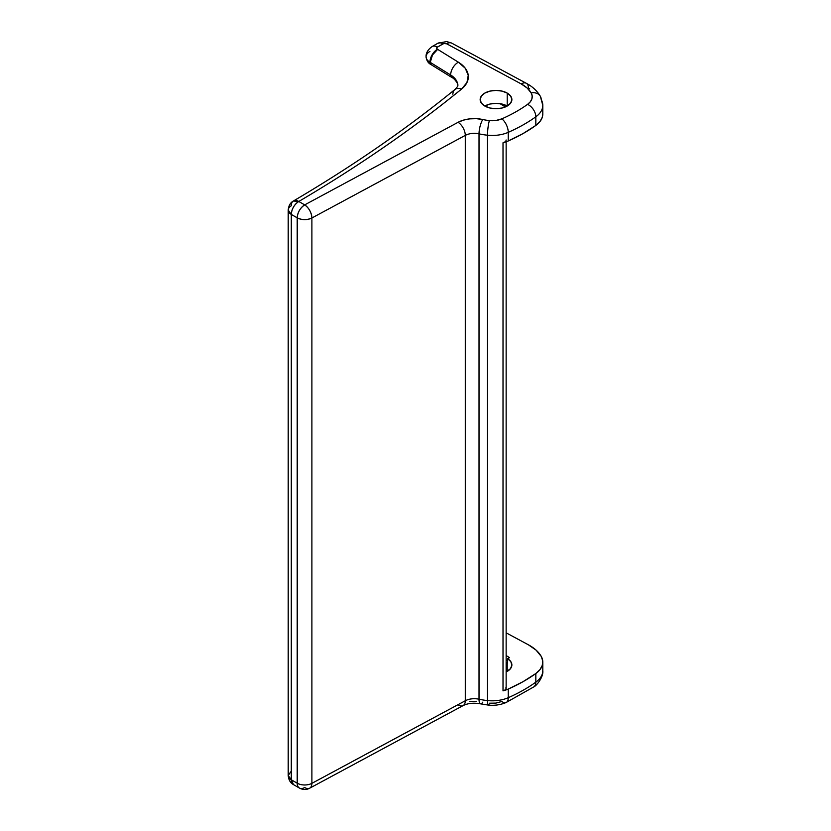 <?xml version="1.0" encoding="UTF-8"?>
<svg xmlns="http://www.w3.org/2000/svg" width="831" height="831" viewBox="0 0 831 831"><rect width="100%" height="100%" fill="white"/><g stroke="black" fill="none" stroke-linecap="round" stroke-linejoin="round"><path stroke-width="1.25" d="M431.237 64.704A5.287 3.054 120 0 1 431.04 64.61C428.256 63.239 426.594 60.642 426.074 56.788A13.213 7.624 0 0 0 429.939 62.19A5.287 3.054 120 0 0 431.04 64.61A5.287 3.054 -60 0 1 429.939 62.19A13.213 7.624 180 0 1 426.074 56.788A13.213 7.624 180 0 1 429.939 51.397M504.988 141.883L503.015 142.766L503.015 690.862A26.426 15.259 180 0 0 508.25 689.065A158.565 91.545 180 0 0 535.829 673.525L535.829 682.158A158.565 91.545 180 0 1 508.25 697.697A158.565 91.545 0 0 0 535.829 682.158L535.829 673.525A31.713 18.313 180 0 0 542.799 662.078A31.713 18.313 180 0 0 541.22 656.376A47.575 27.465 180 0 0 528.454 644.835L506.141 632.827L528.454 644.835L536.099 650.143L541.22 656.376L542.726 660.822L542.29 665.351L539.942 669.672L535.829 673.525L522.865 681.784L508.25 689.065L508.25 697.697A26.426 15.259 180 0 1 487.496 700.575A47.575 27.465 180 0 1 479.02 699.214A13.213 7.624 0 0 0 465.287 700.762L311.895 783.342L311.895 217.982C311.469 212.476 309.059 208.103 304.686 204.883A10.574 5.89 61.7 0 1 311.895 217.982L465.287 135.391A10.574 5.89 -118.3 0 0 458.078 122.302A10.574 5.89 61.7 0 1 465.287 135.391A13.213 7.624 180 0 1 479.02 133.853A10.574 3.085 -77.5 0 1 482.801 119.519A23.787 13.732 0 0 0 458.078 122.302L304.686 204.883L298.776 201.476A1596.268 921.6 0 0 0 461.506 89.125A37 21.357 0 0 0 458.39 62.2L437.657 49.361A2.638 1.527 180 0 1 437.418 49.237A10.574 6.108 120 0 0 429.939 62.19A10.574 6.108 -60 0 1 437.418 49.237A2.638 1.527 180 0 1 437.418 47.087A10.574 6.108 -120 0 0 432.13 46.557L432.13 46.557A10.574 6.108 60 0 1 437.418 47.087L436.639 48.156L437.418 49.237A2.638 1.527 0 0 0 437.657 49.361L458.39 62.2L465.287 68.277L468.248 75.341L466.939 82.57L461.506 89.125C437.013 109.069 411.179 128.421 384.015 147.17C356.852 165.92 328.432 184.025 298.776 201.476L304.686 204.883L458.078 122.302L463.49 120.111L469.744 118.864L476.35 118.667L482.801 119.519A37 21.357 0 0 0 489.386 120.578L495.93 120.474L501.841 118.854A148.001 85.448 0 0 0 527.581 104.353L530.323 101.777L531.882 98.899L532.172 95.877L531.175 92.916L527.197 88.065L521.245 83.941L446.694 43.804L443.858 43.513L437.418 47.087L443.027 43.846A2.638 1.527 180 0 1 446.694 43.804L521.245 83.941A37 21.357 180 0 1 531.175 92.916A21.139 12.205 180 0 1 527.581 104.353A148.001 85.448 180 0 1 501.841 118.854A15.862 9.151 180 0 1 489.386 120.578A37 21.357 180 0 1 482.801 119.519A10.574 3.085 102.5 0 0 479.02 133.853L479.02 699.214A13.213 7.624 0 0 0 465.287 700.762L311.895 783.342L311.895 217.982L465.287 135.391L465.287 700.762L465.287 135.391A13.213 7.624 180 0 1 479.02 133.853L479.02 699.214A47.575 27.465 0 0 0 487.496 700.575L487.496 135.214A47.575 27.465 180 0 1 479.02 133.853A47.575 27.465 0 0 0 487.496 135.214L487.496 700.575A26.426 15.259 0 0 0 508.25 697.697L508.25 689.065A26.426 15.259 180 0 1 503.015 690.862L504.988 689.99L506.037 688.681L505.944 687.247M507.222 662.764L507.222 671.396L507.222 662.764A15.862 9.151 180 0 1 507.606 663.003L507.606 658.682L509.538 657.643L506.141 655.534L509.538 657.643L507.606 658.682A15.862 9.151 180 0 1 511.875 664.925A15.862 9.151 180 0 1 506.141 671.967L510.525 668.612L511.865 665.164L510.836 661.684L507.606 658.682L507.606 663.003A15.862 9.151 0 0 0 507.222 662.764L506.141 662.203A15.862 9.151 180 0 1 507.222 662.764M540.306 96.219A10.574 8.206 150.4 0 0 531.175 92.916A10.574 8.206 -29.6 0 1 540.306 96.219A10.574 8.206 -29.6 0 1 541.22 99.647A31.713 18.313 180 0 1 542.799 105.35L540.368 96.334C537.086 90.839 532.391 86.486 526.262 83.266A10.574 5.89 118.3 0 0 521.245 83.941A10.574 5.89 -61.7 0 1 526.262 83.266A10.574 5.89 -61.7 0 1 528.454 88.107A47.575 27.465 180 0 1 529.648 88.772M484.805 106.036A15.862 9.151 180 0 1 480.152 99.564A15.862 9.151 180 0 1 489.947 91.109A15.862 9.151 180 0 1 507.222 93.093L507.222 106.036A15.862 9.151 0 0 0 484.805 106.036L481.367 103.065L480.152 99.564L481.367 96.064L484.805 93.093L489.947 91.109L496.014 90.413L502.08 91.109L507.222 93.093A15.862 9.151 180 0 1 511.875 99.564A15.862 9.151 180 0 1 502.08 108.02A15.862 9.151 180 0 1 484.805 106.036L489.947 108.02L496.014 108.716L502.08 108.02L507.222 106.036L507.222 93.093L510.66 96.064L511.875 99.564L510.66 103.065L507.222 106.036L502.142 104.072L496.149 103.356L490.134 104.01L485.003 105.932M506.141 141.81L506.141 688.078A5.287 3.054 0 0 1 503.015 690.862L503.015 142.766A26.426 15.259 0 0 0 508.25 140.969L522.865 133.687L535.829 125.429L539.942 121.575L542.29 117.244L542.799 113.868M500.033 103.657L505.362 106.96L500.033 103.657M506.141 139.982A5.287 3.054 180 0 1 503.015 142.766A26.426 15.259 0 0 0 508.25 140.969L508.25 132.337A158.565 91.545 0 0 0 535.829 116.797A158.565 91.545 180 0 1 508.25 132.337L508.25 140.969A158.565 91.545 0 0 0 535.829 125.429L535.829 116.797L535.829 125.429A31.713 18.313 0 0 0 542.799 113.982L542.799 105.35A31.713 18.313 180 0 1 535.829 116.797A10.574 6.731 -125.8 0 0 527.581 104.353A10.574 6.731 54.2 0 1 535.829 116.797A31.713 18.313 0 0 0 542.799 105.402M288.201 210.108A10.574 6.108 180 0 1 291.234 205.828A10.574 6.16 59.5 0 1 293.416 200.998A10.574 6.16 59.5 0 1 298.776 201.476L293.416 200.998C290.362 202.65 288.617 205.683 288.201 210.108L291.297 214.419A10.574 6.108 180 0 1 288.201 210.108L288.201 775.468A10.574 6.108 0 0 0 291.297 779.779L291.297 214.419C291.743 208.924 294.236 204.603 298.776 201.476A10.574 6.108 120 0 0 291.297 214.419L297.207 217.836A10.574 6.108 -60 0 1 304.686 204.883C300.147 208.02 297.654 212.331 297.207 217.836C302.037 220.153 306.93 220.194 311.895 217.982A10.574 6.108 180 0 1 297.207 217.836L297.207 783.197L291.297 779.779L291.297 214.419L297.207 217.836L297.207 783.197A10.574 6.108 120 0 0 299.399 788.037A10.574 6.108 -60 0 1 297.207 783.197A10.574 6.108 0 0 0 311.895 783.342A10.574 5.89 61.7 0 1 309.693 788.183A10.574 5.89 61.7 0 1 304.686 787.508A10.574 6.108 -60 0 1 299.399 788.037C302.993 789.928 306.431 789.98 309.693 788.183A10.574 5.89 -118.3 0 0 311.895 783.342A10.574 6.108 180 0 1 297.207 783.197L291.297 779.779A10.574 6.108 120 0 0 293.488 784.62L291.297 779.779L288.201 775.468L291.234 771.189M508.25 132.337A26.426 15.259 180 0 1 487.496 135.214A10.574 1.548 -84 0 1 489.386 120.578A10.574 1.548 96 0 0 487.496 135.214A26.426 15.259 0 0 0 508.25 132.337A10.574 5.235 -113.8 0 0 501.841 118.854A10.574 5.235 66.2 0 1 508.25 132.337M542.799 670.762A31.713 18.313 180 0 1 535.829 682.158A31.713 18.313 0 0 0 542.799 670.71L542.799 662.078M506.121 702.517A10.574 5.235 -113.8 0 0 508.25 697.697A10.574 5.235 66.2 0 1 506.121 702.517A10.574 5.235 66.2 0 1 501.841 701.478L495.93 703.099L489.386 703.203A10.574 1.548 -84 0 1 488.275 705.083A10.574 1.548 -84 0 1 487.496 700.575A10.574 1.548 96 0 0 488.275 705.083L480.515 703.836C473.68 702.642 467.863 703.234 463.085 705.602A10.574 5.89 61.7 0 1 458.078 704.927M476.35 701.291L469.744 701.489M535.829 682.158A10.574 6.731 54.2 0 1 533.741 686.936A10.574 6.731 -125.8 0 0 535.829 682.158M479.02 699.214A10.574 3.085 102.5 0 0 480.495 703.826A10.574 3.085 -77.5 0 1 479.02 699.214M482.801 702.143A10.574 3.085 -77.5 0 1 480.495 703.826M465.287 700.762A10.574 5.89 61.7 0 1 463.096 705.602A10.574 5.89 -118.3 0 0 465.287 700.762M426.074 56.788C425.877 53.028 427.892 49.611 432.13 46.557L437.74 43.316A10.574 6.108 60 0 1 443.027 43.846A10.574 6.108 -120 0 0 437.74 43.316L446.579 41.55L451.711 43.129A10.574 5.89 118.3 0 0 446.694 43.804A10.574 5.89 -61.7 0 1 451.711 43.129L526.262 83.266M461.506 89.125A10.574 7.043 -129.1 0 0 454.869 89.54A10.574 7.043 50.9 0 1 461.506 89.125M452.885 94.225A10.574 7.043 50.9 0 1 454.869 89.54M458.39 62.2A10.574 6.316 121.8 0 0 450.662 74.998A26.426 15.259 180 0 1 457.756 85.364A26.426 15.259 0 0 0 450.662 74.998A10.574 6.316 -58.2 0 1 458.39 62.2M431.04 64.61L430.271 62.377A13.213 7.624 180 0 1 429.939 62.19A13.213 7.624 0 0 0 430.271 62.377L450.662 74.998A5.287 3.158 121.8 0 0 451.742 77.408A5.287 3.158 -58.2 0 1 450.662 74.998L430.271 62.377L432.463 55.002L430.271 62.377L431.32 64.766L451.742 77.408C454.993 78.706 458.764 84.887 457.756 85.396C458.224 85.749 457.258 87.141 454.837 89.561C406.193 129.148 352.386 166.293 293.416 200.998M437.657 49.361L432.463 55.002C434.945 51.47 436.68 49.59 437.657 49.361M506.141 659.856L507.606 660.759L506.141 659.856M488.285 705.093C494.549 705.737 500.491 704.875 506.1 702.517L533.762 686.915C536.681 685.741 543.671 676.631 542.799 670.71M309.693 788.183L463.085 705.602M288.201 775.468C288.586 779.852 290.341 782.895 293.488 784.62L299.399 788.037"/></g></svg>
